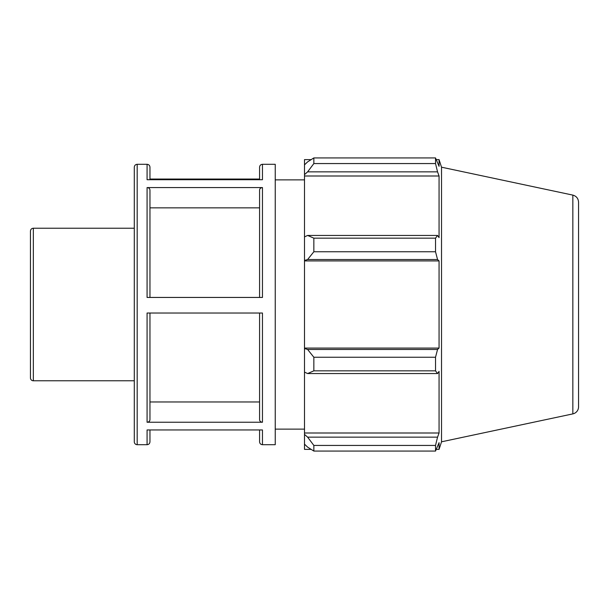 <?xml version="1.0" encoding="UTF-8"?>
<svg xmlns="http://www.w3.org/2000/svg" width="609" height="609" viewBox="0 0 609 609"><rect width="100%" height="100%" fill="white"/><g stroke="black" fill="none" stroke-linecap="round" stroke-linejoin="round"><path stroke-width="0.91" d="M33.335 228.223L33.335 380.777A2.885 2.885 0 0 1 30.45 377.892L30.45 231.108C30.617 229.357 31.584 228.398 33.335 228.223L134.3 228.223M149.959 297.443L149.959 190.077C149.791 188.554 148.824 187.724 147.073 187.572L147.073 297.443L262.464 297.443L262.464 187.572L147.073 187.572M137.185 164.301C135.434 164.476 134.475 165.435 134.3 167.186L134.3 441.814A2.885 2.885 0 0 0 137.185 444.699L137.185 164.301L147.073 164.301L147.073 179.708L262.464 179.708L262.464 164.301L275.238 164.301L275.238 444.699L262.464 444.699L262.464 429.954L147.073 429.954L147.073 444.699C148.824 444.524 149.791 443.565 149.959 441.814L149.959 429.954M259.579 179.046L149.959 179.046M147.073 422.235L262.464 422.235L262.464 313.026L147.073 313.026L147.073 422.235C148.824 422.083 149.791 421.253 149.959 419.73L149.959 313.026M149.959 179.708L149.959 167.186C149.791 165.435 148.824 164.476 147.073 164.301M262.464 187.572C260.713 187.724 259.754 188.554 259.579 190.077L259.579 297.443M262.464 164.301C260.713 164.476 259.754 165.435 259.579 167.186L259.579 179.708M259.579 429.954L259.579 441.814C259.754 443.565 260.713 444.524 262.464 444.699M259.579 313.026L259.579 419.73C259.754 421.253 260.713 422.083 262.464 422.235M259.579 207.852L149.959 207.852M149.959 401.97L259.579 401.97M311.13 449.373L304.5 449.373L304.5 444.151L307.614 447.12L313.848 451.071L313.848 445.438L307.614 437.148L304.5 434.384L304.5 444.151M304.5 434.384L304.5 372.114L307.614 373.553L313.848 370.843L313.848 357.247L307.614 349.467L304.5 348.531L304.5 372.114M304.5 348.531L304.5 260.469L307.614 259.533L313.848 251.753L313.848 238.157L307.614 235.447L304.5 236.886L304.5 260.469M304.5 236.886L304.5 174.616L307.614 171.852L313.848 163.562L313.848 157.929L307.614 161.88L304.5 164.849L304.5 174.616M304.5 164.849L304.5 159.627L311.13 159.627M572.841 195.108C576.396 196.121 578.299 198.473 578.55 202.165L578.55 406.835A7.209 7.209 0 0 1 572.841 413.892L572.841 195.108L441.525 167.193L439.066 159.627L439.066 166.333L435.526 157.929L435.526 163.562L313.848 163.562M313.848 157.929L435.526 157.929L313.848 157.929M307.614 171.852L437.551 171.852L439.066 176.001L439.066 237.609L437.551 235.447L307.614 235.447M313.848 238.157L435.526 238.157L437.551 235.447M304.5 348.066L439.066 348.066L437.551 349.467L307.614 349.467M313.848 357.247L435.526 357.247L437.551 349.467M304.5 432.999L439.066 432.999L437.551 437.148L307.614 437.148M313.848 445.438L435.526 445.438L437.551 437.148M307.614 259.533L437.551 259.533L435.526 251.753L313.848 251.753M304.5 260.934L439.066 260.934L439.066 348.066M437.551 259.533L439.066 260.934M441.525 167.193L441.525 441.807L439.066 449.373L439.066 442.667L435.526 451.071L313.848 451.071M435.526 357.247L435.526 370.843L313.848 370.843M307.614 373.553L437.551 373.553L435.526 370.843M437.551 373.553L439.066 371.391L439.066 432.999M435.526 445.438L435.526 451.071M437.551 171.852L435.526 163.562M435.526 238.157L435.526 251.753M304.5 176.001L439.066 176.001M33.335 380.777L134.3 380.777M137.185 444.699L147.073 444.699M572.841 413.892L441.525 441.807M436.402 159.627L439.066 159.627M436.402 449.373L439.066 449.373M275.238 429.124L304.5 429.124M275.238 179.876L304.5 179.876"/></g></svg>
